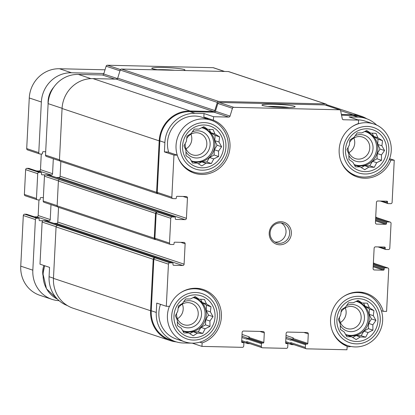 <?xml version="1.0" encoding="UTF-8"?>
<svg xmlns="http://www.w3.org/2000/svg" width="415" height="415" viewBox="0 0 415 415"><rect width="100%" height="100%" fill="white"/><g stroke="black" fill="none" stroke-linecap="round" stroke-linejoin="round"><path stroke-width="0.62" d="M345.519 149.727A21.513 20.449 108.4 0 0 375.373 168.983A21.513 20.449 108.4 0 0 377.251 131.908A21.513 20.449 108.4 0 0 345.519 149.727M348.87 154.162L346.93 149.665L349.331 145.058L349.944 139.917L354.099 137.277L357.196 132.899L361.89 132.899L366.736 130.486L370.621 133.101L376.011 133.334L377.951 137.832L382.531 140.675L381.919 145.815L384.555 150.541L381.458 154.919L381.535 160.289L376.69 162.701L374.288 167.312L368.899 167.079L364.749 169.719L360.168 166.877L355.473 166.872L352.838 162.146L348.953 159.531L348.87 154.162M182.584 145.935A21.513 20.449 108.4 0 0 212.439 165.191A21.513 20.449 108.4 0 0 214.316 128.116A21.513 20.449 108.4 0 0 182.584 145.935M185.941 150.37L183.995 145.873L186.397 141.266L187.015 136.125L191.165 133.485L194.262 129.107L198.956 129.107L203.801 126.694L207.687 129.309L213.077 129.542L215.022 134.04L219.597 136.883L218.985 142.023L221.62 146.749L218.523 151.127L218.606 156.502L213.761 158.909L211.354 163.52L205.97 163.287L201.815 165.927L197.234 163.085L192.539 163.079L189.904 158.354L186.019 155.739L185.941 150.37M173.978 315.815A21.513 20.449 108.4 0 0 203.838 335.066A21.513 20.449 108.4 0 0 205.716 297.991A21.513 20.449 108.4 0 0 173.978 315.815M177.335 320.245L175.389 315.753L177.796 311.141L178.409 306L182.559 303.36L185.655 298.982L190.35 298.982L195.195 296.575L199.081 299.189L204.471 299.417L206.416 303.915L210.991 306.758L210.379 311.898L213.02 316.624L209.917 321.002L210 326.377L205.155 328.784L202.748 333.395L197.364 333.162L193.208 335.802L188.628 332.96L183.938 332.955L181.298 328.229L177.413 325.619L177.335 320.245M336.913 319.602A21.513 20.449 108.4 0 0 366.767 338.858A21.513 20.449 108.4 0 0 368.645 301.783A21.513 20.449 108.4 0 0 336.913 319.602M340.264 324.037L338.324 319.54L340.725 314.933L341.338 309.792L345.493 307.152L348.59 302.774L353.284 302.774L358.129 300.367L362.015 302.976L367.405 303.209L369.345 307.707L373.925 310.55L373.313 315.69L375.949 320.416L372.852 324.795L372.935 330.169L368.084 332.576L365.682 337.188L360.293 336.954L356.143 339.595L351.562 336.752L346.867 336.747L344.232 332.021L340.347 329.406L340.264 324.037M376.773 125.221A30.051 28.562 -71.6 0 0 365.989 118.508A30.051 28.562 -71.6 0 0 358 117.118L349.041 116.911L358.602 120.101L358.425 123.571A28.173 26.778 108.4 0 0 339.133 150.355A28.173 26.778 108.4 0 0 357.139 176.935A28.173 26.778 108.4 0 0 390.92 160.138L394.25 160.216L389.649 158.68M389.301 159.599L390.92 160.138M381.427 310.716L383.263 311.328L386.593 311.406L388.725 269.278A1.364 1.297 -71.6 0 0 387.854 267.95L373.376 263.126M383.263 311.328A28.173 26.778 108.4 0 0 366.352 293.353A28.173 26.778 108.4 0 0 332.296 310.877A28.173 26.778 108.4 0 0 347.142 346.302L346.966 349.772L306.561 348.833A1.364 1.297 -71.6 0 1 305.326 347.443L305.461 344.725A0.685 0.648 -71.6 0 1 306.146 344.061L307.126 344.082L285.94 337.224M67.422 305.59A30.051 28.562 -71.6 0 1 49.079 276.706L49.556 267.364L39.99 264.179L42.128 222.051A1.364 1.297 -71.6 0 1 43.497 220.723L46.107 220.78A0.685 0.648 -71.6 0 1 46.288 220.811L60.881 225.677A0.685 0.648 -71.6 0 1 61.15 225.853M53.877 223.343L56.414 223.405A1.364 1.297 -71.6 0 0 57.784 222.072L58.531 207.334M57.441 206.769L44.063 202.313A1.364 1.297 -71.6 0 1 43.191 200.985L44.452 176.183A1.364 1.297 -71.6 0 1 45.821 174.855L48.431 174.917A0.685 0.648 -71.6 0 1 48.612 174.948L63.205 179.809A0.685 0.648 -71.6 0 1 63.469 179.986M56.201 177.475L58.738 177.537A1.364 1.297 -71.6 0 0 60.108 176.209L60.855 161.466M59.76 160.901L46.387 156.445A1.364 1.297 -71.6 0 1 45.515 155.117L48.124 103.646A30.051 28.562 -71.6 0 1 78.316 74.415L102.406 74.975A1.364 1.297 -71.6 0 0 103.719 74L106.126 66.208A1.364 1.297 -71.6 0 1 107.438 65.228L213.123 67.686A1.364 1.297 -71.6 0 1 213.486 67.749L224.614 71.458M167.733 151.978L177.293 155.169L173.968 155.091L164.402 151.906L167.733 151.978M208.397 119.38A28.173 26.778 108.4 0 0 203.853 117.009L213.414 120.194L213.59 116.724L204.03 113.539L195.066 113.331L190.034 111.651L214.124 112.211A1.364 1.297 -71.6 0 0 215.437 111.236L217.849 103.444A1.364 1.297 -71.6 0 1 219.156 102.464L324.841 104.922A1.364 1.297 -71.6 0 1 325.204 104.99L339.802 109.851A1.364 1.297 -71.6 0 1 340.648 110.826L342.261 118.711A1.364 1.297 -71.6 0 0 343.47 119.748L358.602 120.101M203.853 117.009L204.03 113.539M199.854 342.168L202.131 342.925A28.173 26.778 108.4 0 0 221.423 316.142A28.173 26.778 108.4 0 0 203.417 289.561A28.173 26.778 108.4 0 0 169.636 306.358L166.306 306.28L156.746 303.095L156.273 312.438L151.242 310.757L153.846 259.287A1.364 1.297 -71.6 0 1 155.22 257.959L43.497 220.723M156.273 312.438A30.051 28.562 -71.6 0 0 175.446 341.612A30.051 28.562 -71.6 0 0 183.435 343.003L192.399 343.153M192.394 343.21L201.955 346.395L202.131 342.925M158.286 193.738L157.819 193.727A1.364 1.297 -71.6 0 1 156.585 192.342L159.194 140.867A30.736 29.211 -71.6 0 1 190.07 110.971L213.507 111.516L116.382 79.146L92.944 78.601A30.736 29.211 -71.6 0 0 62.068 108.497L59.459 159.967A1.364 1.297 -71.6 0 0 60.331 161.295L157.456 193.665M166.306 306.28L168.443 264.153A1.364 1.297 -71.6 0 1 169.813 262.82L172.422 262.882A0.685 0.648 -71.6 0 1 173.039 263.577L172.988 264.599A0.685 0.648 -71.6 0 0 173.605 265.289L182.73 265.501A1.364 1.297 -71.6 0 0 184.099 264.173L185.132 243.792A1.364 1.297 -71.6 0 0 183.897 242.401L174.772 242.189A0.685 0.648 -71.6 0 0 174.087 242.853L174.035 243.87A0.685 0.648 -71.6 0 1 173.351 244.534L170.741 244.477A1.364 1.297 -71.6 0 1 169.507 243.086L170.762 218.285A1.364 1.297 -71.6 0 1 172.137 216.957L174.741 217.014A0.685 0.648 -71.6 0 1 175.358 217.709L175.312 218.731A0.685 0.648 -71.6 0 0 175.929 219.426L185.049 219.639A1.364 1.297 -71.6 0 0 186.423 218.311L187.456 197.924A1.364 1.297 -71.6 0 0 186.221 196.534L177.096 196.321A0.685 0.648 -71.6 0 0 176.411 196.985L176.359 198.007A0.685 0.648 -71.6 0 1 175.675 198.671L173.065 198.609A1.364 1.297 -71.6 0 1 172.702 198.546L158.11 193.681A1.364 1.297 -71.6 0 1 157.238 192.358L159.842 140.882A30.051 28.562 -71.6 0 1 190.034 111.651M341.54 115.178L352.968 115.443A30.051 28.562 -71.6 0 1 360.957 116.833L365.989 118.508M341.4 114.493L353.004 114.763A30.736 29.211 -71.6 0 1 361.169 116.184A30.736 29.211 -71.6 0 1 366.819 118.804M213.507 111.516A1.364 1.297 -71.6 0 0 214.82 110.54L217.335 102.412A1.364 1.297 -71.6 0 1 218.648 101.431L325.459 103.916A1.364 1.297 -71.6 0 1 326.667 104.954L326.781 105.514M375.705 217.169L375.871 217.169A1.364 1.297 -71.6 0 1 376.804 217.626M373.381 263.032L373.547 263.037A1.364 1.297 -71.6 0 1 374.48 263.494M306.197 348.766L291.6 343.905A1.364 1.297 -71.6 0 1 290.728 342.577L290.697 343.257L285.717 341.597M293.97 344.694L291.932 344.647A1.364 1.297 -71.6 0 1 290.697 343.257M201.955 346.395L242.365 347.339A1.364 1.297 -71.6 0 0 243.735 346.006L243.875 343.288A0.685 0.648 -71.6 0 0 243.257 342.598L242.277 342.572A0.685 0.648 -71.6 0 1 241.66 341.877L242.142 332.363A1.364 1.297 -71.6 0 1 243.517 331.035L263.069 331.492A1.364 1.297 -71.6 0 1 264.303 332.882L263.821 342.396A0.685 0.648 -71.6 0 1 263.136 343.06L262.156 343.034A0.685 0.648 -71.6 0 0 261.471 343.698L261.331 346.416A1.364 1.297 -71.6 0 0 262.565 347.806L286.355 348.361A1.364 1.297 -71.6 0 0 287.73 347.033L287.865 344.315A0.685 0.648 -71.6 0 0 287.247 343.62L286.272 343.599A0.685 0.648 -71.6 0 1 285.655 342.904L286.137 333.39A1.364 1.297 -71.6 0 1 287.507 332.062L307.058 332.514A1.364 1.297 -71.6 0 1 308.293 333.904L307.811 343.418L293.218 338.552L293.249 337.872A1.364 1.297 -71.6 0 1 291.88 339.2L291.553 339.195A0.685 0.648 -71.6 0 0 290.868 339.859L290.853 340.201L285.873 338.541M293.218 338.552A0.685 0.648 -71.6 0 1 292.534 339.216M262.202 347.744L247.61 342.878A1.364 1.297 -71.6 0 1 246.738 341.555L246.702 342.235L241.727 340.575M249.98 343.672L247.937 343.62A1.364 1.297 -71.6 0 1 246.702 342.235M249.259 336.85A1.364 1.297 -71.6 0 1 247.89 338.178L248.538 338.194A0.685 0.648 -71.6 0 0 249.228 337.53L249.259 336.85L242.038 334.443M175.446 341.612L170.415 339.937A30.051 28.562 -71.6 0 1 151.242 310.757M176.287 341.877A30.736 29.211 -71.6 0 1 170.197 340.585A30.736 29.211 -71.6 0 1 150.588 310.742L153.197 259.271A1.364 1.297 -71.6 0 1 154.567 257.943M155.962 239.605L155.495 239.595A1.364 1.297 -71.6 0 1 154.261 238.205L155.516 213.403A1.364 1.297 -71.6 0 1 156.891 212.075L157.544 212.091A1.364 1.297 -71.6 0 0 156.17 213.419L154.914 238.22A1.364 1.297 -71.6 0 0 155.786 239.548L170.378 244.414M172.422 262.882L60.699 225.646A0.685 0.648 -71.6 0 1 60.881 225.677M60.372 225.641A1.022 0.975 -71.6 0 1 60.647 225.687L157.638 258.016M174.741 217.014L63.023 179.778A0.685 0.648 -71.6 0 1 63.205 179.809M62.696 179.773A1.022 0.975 -71.6 0 1 62.971 179.82L159.962 212.148M183.435 70.503A16.61 1.447 2.9 0 0 184.851 70.104A16.61 1.447 2.9 0 0 168.407 67.697A16.61 1.447 2.9 0 0 151.802 68.433A16.61 1.447 2.9 0 0 159.734 69.948M394.25 160.216L392.118 202.344A1.364 1.297 -71.6 0 1 390.743 203.677L388.139 203.615A0.685 0.648 -71.6 0 1 387.522 202.919L387.569 201.898L385.374 201.166M387.569 201.898A0.685 0.648 -71.6 0 0 386.951 201.202L377.832 200.995A1.364 1.297 -71.6 0 0 376.457 202.323L375.425 222.705A1.364 1.297 -71.6 0 0 376.659 224.095L385.784 224.308L375.518 220.884M385.784 224.308A0.685 0.648 -71.6 0 0 386.469 223.644L386.521 222.627A0.685 0.648 -71.6 0 1 387.205 221.958L389.815 222.02A1.364 1.297 -71.6 0 1 391.049 223.41L389.794 248.212A1.364 1.297 -71.6 0 1 388.419 249.54L385.815 249.482A0.685 0.648 -71.6 0 1 385.198 248.787L385.25 247.765L383.055 247.034M385.25 247.765A0.685 0.648 -71.6 0 0 384.632 247.07L375.508 246.858A1.364 1.297 -71.6 0 0 374.133 248.186L373.101 268.572A1.364 1.297 -71.6 0 0 374.335 269.963L383.46 270.175L373.194 266.752M383.46 270.175A0.685 0.648 -71.6 0 0 384.145 269.511L384.197 268.489A0.685 0.648 -71.6 0 1 384.881 267.825L387.491 267.888A1.364 1.297 -71.6 0 1 387.854 267.95M241.883 337.514L246.858 339.174L246.878 338.837A0.685 0.648 -71.6 0 1 247.563 338.173L241.95 336.202M155.132 239.533L58.007 207.163A1.364 1.297 -71.6 0 1 57.135 205.835L58.391 181.033A1.364 1.297 -71.6 0 1 59.765 179.705L45.821 174.855M214.82 110.54L117.694 78.165A1.364 1.297 -71.6 0 1 116.382 79.146M117.694 78.165L120.21 70.036A1.364 1.297 -71.6 0 1 121.517 69.061L228.333 71.546A1.364 1.297 -71.6 0 1 228.696 71.608L325.822 103.983M170.197 340.585L73.071 308.21A30.736 29.211 -71.6 0 1 53.462 278.372L56.067 226.901A1.364 1.297 -71.6 0 1 57.441 225.568M157.825 258.016A0.685 0.648 -71.6 0 1 158.006 258.052L172.604 262.913M160.149 212.153A0.685 0.648 -71.6 0 1 160.33 212.184L174.923 217.045M172.702 198.546A1.364 1.297 -71.6 0 1 171.831 197.218L173.968 155.091M195.066 113.331A30.051 28.562 -71.6 0 0 164.88 142.558L164.402 151.906M213.59 116.724L228.722 117.077L214.124 112.211M339.802 109.851A1.364 1.297 -71.6 0 0 339.439 109.788L233.754 107.329A1.364 1.297 -71.6 0 0 232.442 108.31L230.029 116.096A1.364 1.297 -71.6 0 1 228.722 117.077M283.44 107.506A16.61 1.447 2.9 0 0 295.06 106.837A16.61 1.447 2.9 0 0 278.615 104.43A16.61 1.447 2.9 0 0 262.01 105.166A16.61 1.447 2.9 0 0 283.44 107.506M351.033 346.504A30.051 28.562 -71.6 0 1 347.116 346.8M307.811 343.418A0.685 0.648 -71.6 0 1 307.126 344.082M269.2 232.991A11.61 11.034 108.4 0 0 285.312 243.382A11.61 11.034 108.4 0 0 286.324 223.374A11.61 11.034 108.4 0 0 269.2 232.991M177.293 155.169A28.173 26.778 108.4 0 0 194.204 173.143A28.173 26.778 108.4 0 0 228.266 155.62A28.173 26.778 108.4 0 0 213.414 120.194M174.725 70.301A14.624 1.276 2.9 0 0 157.586 69.704M289.177 107.521A14.624 1.276 2.9 0 0 267.794 106.442M189.588 171.068A28.173 26.778 108.4 0 0 191.123 171.213M177.822 156.823A27.317 25.969 108.4 0 0 193.468 171.997C199.667 173.978 205.804 173.662 211.878 171.053C219.504 167.478 224.608 161.591 227.202 153.389C231.689 138.2 222.393 123.369 210.747 120.163L202.193 117.31A27.317 25.969 108.4 0 0 167.484 142.62A27.317 25.969 108.4 0 0 168.692 152.3M352.517 174.86A28.173 26.778 108.4 0 0 354.052 175.006M340.757 160.61A27.317 25.969 108.4 0 0 356.402 175.789C362.601 177.77 368.733 177.454 374.812 174.845C382.433 171.271 387.543 165.383 390.136 157.181C394.618 141.992 385.327 127.161 373.682 123.955L365.122 121.102A27.317 25.969 108.4 0 0 357.818 119.836M362.726 293.047A28.173 26.778 108.4 0 0 361.408 292.238M169.372 306.353A27.317 25.969 108.4 0 0 167.432 315.348A27.317 25.969 108.4 0 0 184.867 341.872L176.308 339.019A27.317 25.969 -71.6 0 1 158.878 312.495A27.317 25.969 -71.6 0 1 160.501 304.345M199.791 289.255A28.173 26.778 108.4 0 0 198.479 288.446M176.588 313.392A11.35 10.79 108.4 0 0 176.572 313.667A11.35 10.79 108.4 0 0 183.814 324.686A11.35 10.79 108.4 0 0 197.633 317.33A11.35 10.79 108.4 0 0 190.988 303.152A11.35 10.79 108.4 0 0 178.087 308.428M177.449 318.72A11.35 10.79 108.4 0 0 182.32 304.112M175.446 315.628A13.659 12.984 108.4 0 0 175.472 315.955M177.335 321.713A13.659 12.984 108.4 0 0 194.645 326.055A13.659 12.984 108.4 0 0 200.3 308.153A13.659 12.984 108.4 0 0 183.617 301.819M183.57 330.988A17.414 16.553 108.4 0 0 204.175 319.514A17.414 16.553 108.4 0 0 194.578 297.97M193.063 297.612A17.414 16.553 -71.6 0 1 195.185 298.157A17.414 16.553 -71.6 0 1 206.297 315.068A17.414 16.553 -71.6 0 1 184.172 331.201A17.414 16.553 -71.6 0 1 182.584 330.579M185.194 143.512A11.35 10.79 108.4 0 0 185.178 143.792A11.35 10.79 108.4 0 0 192.42 154.811A11.35 10.79 108.4 0 0 206.239 147.455A11.35 10.79 108.4 0 0 199.594 133.277A11.35 10.79 108.4 0 0 186.693 138.553M186.055 148.845A11.35 10.79 108.4 0 0 190.926 134.232M184.053 145.753A13.659 12.984 108.4 0 0 184.078 146.08M185.941 151.838A13.659 12.984 108.4 0 0 203.251 156.175A13.659 12.984 108.4 0 0 208.906 138.278A13.659 12.984 108.4 0 0 192.223 131.939M192.176 161.113A17.414 16.553 108.4 0 0 212.781 149.633A17.414 16.553 108.4 0 0 203.184 128.095M201.669 127.737A17.414 16.553 -71.6 0 1 203.791 128.282A17.414 16.553 -71.6 0 1 214.903 145.193A17.414 16.553 -71.6 0 1 192.778 161.326A17.414 16.553 -71.6 0 1 191.191 160.698M339.522 317.179A11.35 10.79 108.4 0 0 339.506 317.459A11.35 10.79 108.4 0 0 346.743 328.478A11.35 10.79 108.4 0 0 360.568 321.122A11.35 10.79 108.4 0 0 353.922 306.944A11.35 10.79 108.4 0 0 341.021 312.22M340.383 322.512A11.35 10.79 108.4 0 0 345.254 307.899M338.381 319.42A13.659 12.984 108.4 0 0 338.407 319.747M340.264 325.505A13.659 12.984 108.4 0 0 357.574 329.847A13.659 12.984 108.4 0 0 363.229 311.945A13.659 12.984 108.4 0 0 346.551 305.611M346.504 334.781A17.414 16.553 108.4 0 0 367.109 323.306A17.414 16.553 108.4 0 0 357.507 301.762M355.997 301.404A17.414 16.553 -71.6 0 1 358.119 301.949A17.414 16.553 -71.6 0 1 369.231 318.86A17.414 16.553 -71.6 0 1 347.106 334.993A17.414 16.553 -71.6 0 1 345.519 334.365M348.128 147.304A11.35 10.79 108.4 0 0 348.107 147.584A11.35 10.79 108.4 0 0 355.349 158.603A11.35 10.79 108.4 0 0 369.174 151.247A11.35 10.79 108.4 0 0 362.528 137.069A11.35 10.79 108.4 0 0 349.627 142.345M348.989 152.637A11.35 10.79 108.4 0 0 353.855 138.024M346.987 149.545A13.659 12.984 108.4 0 0 347.013 149.872M348.87 155.63A13.659 12.984 108.4 0 0 366.18 159.967A13.659 12.984 108.4 0 0 371.835 142.07A13.659 12.984 108.4 0 0 355.157 135.731M355.11 164.905A17.414 16.553 108.4 0 0 375.715 153.425A17.414 16.553 108.4 0 0 366.113 131.882M364.603 131.529A17.414 16.553 -71.6 0 1 366.725 132.074A17.414 16.553 -71.6 0 1 377.837 148.98A17.414 16.553 -71.6 0 1 355.707 165.118A17.414 16.553 -71.6 0 1 354.125 164.49M274.886 242.038A10.245 9.737 108.4 0 0 285.489 234.983A10.245 9.737 108.4 0 0 281.24 222.98M270.098 232.888A10.245 9.737 108.4 0 0 276.634 242.832A10.245 9.737 108.4 0 0 289.115 236.192A10.245 9.737 108.4 0 0 283.113 223.395A10.245 9.737 108.4 0 0 270.098 232.888M356.879 300.968L362.015 302.976M363.54 303.038L365.169 306.312L369.345 307.707M365.169 306.312L369.402 309.045L373.925 310.55M369.402 309.045L369.132 314.3L373.313 315.69M369.132 314.3L371.425 318.907L375.949 320.416M371.425 318.907L368.676 323.404L372.852 324.795M368.676 323.404L368.406 328.659L372.935 330.169M368.406 328.659L363.908 331.186L368.084 332.576M363.908 331.186L361.159 335.678L365.682 337.188M361.159 335.678L356.117 335.559L360.293 336.954M356.117 335.559L352.714 337.473M346.058 335.325L347.386 335.356L351.562 336.752M193.95 297.176L199.081 299.189M200.611 299.246L202.235 302.519L206.416 303.915M202.235 302.519L206.468 305.253L210.991 306.758M206.468 305.253L206.203 310.508L210.379 311.898M206.203 310.508L208.491 315.12L213.02 316.624M208.491 315.12L205.741 319.612L209.917 321.002M205.741 319.612L205.477 324.867L210 326.377M205.477 324.867L200.974 327.394L205.155 328.784M200.974 327.394L198.225 331.886L202.748 333.395M198.225 331.886L193.183 331.767L197.364 333.162M193.183 331.767L189.78 333.681M183.124 331.533L184.452 331.564L188.628 332.96M202.556 127.301L207.687 129.309M209.212 129.371L210.841 132.644L215.022 134.04M210.841 132.644L215.074 135.373L219.597 136.883M215.074 135.373L214.809 140.633L218.985 142.023M214.809 140.633L217.097 145.24L221.62 146.749M217.097 145.24L214.348 149.737L218.523 151.127M214.348 149.737L214.078 154.992L218.606 156.502M214.078 154.992L209.58 157.518L213.761 158.909M209.58 157.518L206.831 162.011L211.354 163.52M206.831 162.011L201.789 161.892L205.97 163.287M201.789 161.892L198.386 163.806M191.73 161.658L193.058 161.689L197.234 163.085M365.485 131.093L370.621 133.101M372.146 133.163L373.775 136.436L377.951 137.832M373.775 136.436L378.008 139.165L382.531 140.675M378.008 139.165L377.738 144.425L381.919 145.815M377.738 144.425L380.031 149.032L384.555 150.541M380.031 149.032L377.276 153.524L381.458 154.919M377.276 153.524L377.012 158.784L381.535 160.289M377.012 158.784L372.514 161.31L376.69 162.701M372.514 161.31L369.765 165.803L374.288 167.312M369.765 165.803L364.723 165.684L368.899 167.079M364.723 165.684L361.32 167.598M354.664 165.45L355.992 165.481L360.168 166.877M59.117 300.709A30.051 28.562 -71.6 0 1 52 299.35A30.051 28.562 -71.6 0 1 32.827 270.175L35.394 219.551A1.364 1.297 -71.6 0 1 36.764 218.223L38.559 218.264A0.685 0.648 -71.6 0 1 39.176 218.959L39.124 219.981A0.685 0.648 -71.6 0 0 39.741 220.676L43.181 220.754M52 299.35L39.923 295.324A30.051 28.562 -71.6 0 1 20.75 266.15L23.313 215.525A1.364 1.297 -71.6 0 1 24.687 214.197L26.477 214.239A0.685 0.648 -71.6 0 1 26.659 214.27L38.74 218.295M46.33 220.827L48.866 220.889A1.364 1.297 -71.6 0 0 50.236 219.556L50.993 204.621M34.253 216.801L36.785 216.863L48.866 220.889M38.948 199.906L38.159 215.53A1.364 1.297 -71.6 0 1 36.785 216.863M43.362 197.628L40.909 197.571A0.685 0.648 -71.6 0 0 40.224 198.235L40.172 199.257A0.685 0.648 -71.6 0 1 39.487 199.921L37.692 199.88A1.364 1.297 -71.6 0 1 36.458 198.489L37.718 173.688A1.364 1.297 -71.6 0 1 39.088 172.36L40.883 172.401A0.685 0.648 -71.6 0 1 41.5 173.091L41.448 174.113A0.685 0.648 -71.6 0 0 42.065 174.808L45.505 174.886M37.329 199.812L25.253 195.787A1.364 1.297 -71.6 0 1 24.381 194.464L25.637 169.662A1.364 1.297 -71.6 0 1 27.011 168.334L28.801 168.376A0.685 0.648 -71.6 0 1 28.983 168.407L41.064 172.433M48.654 174.959L51.185 175.021A1.364 1.297 -71.6 0 0 52.56 173.693L53.317 158.753M36.577 170.933L39.109 170.996L51.185 175.021M41.272 154.038L40.483 169.668A1.364 1.297 -71.6 0 1 39.109 170.996M45.686 151.76L43.233 151.703A0.685 0.648 -71.6 0 0 42.548 152.367L42.496 153.389A0.685 0.648 -71.6 0 1 41.811 154.053L40.016 154.012A1.364 1.297 -71.6 0 1 38.782 152.621L41.35 101.997A30.051 28.562 -71.6 0 1 71.536 72.77L103.864 73.522M39.653 153.949L27.577 149.924A1.364 1.297 -71.6 0 1 26.705 148.596L29.268 97.971A30.051 28.562 -71.6 0 1 59.459 68.74L105.016 69.803M42.942 275.311A18.784 17.85 -71.6 0 1 42.724 271.254A18.784 17.85 -71.6 0 1 43.902 265.481M53.742 87.228A22.197 21.098 108.4 0 0 48.099 104.118M53.473 278.175L49.079 276.706M56.092 226.704L42.128 222.051M59.47 159.77L45.515 155.117M62.079 108.294L48.124 103.646M90.942 78.627L78.316 74.415M114.805 79.109L102.406 74.975M117.481 78.585L103.719 74M119.966 70.82L106.126 66.208M120.459 69.57L107.438 65.228M224.427 71.453L213.123 67.686M376.659 224.095L375.969 223.867M387.205 221.958L375.658 218.108M389.815 222.02L375.7 217.315M374.335 269.963L373.645 269.729M384.881 267.825L373.334 263.976M387.491 267.888L373.376 263.183M305.326 347.443L290.728 342.577M305.461 344.725L290.868 339.859M293.249 337.872L286.028 335.465M308.293 333.904L303.905 332.441M261.331 346.416L246.738 341.555M261.471 343.698L246.878 338.837M263.821 342.396L249.228 337.53M264.303 332.882L259.915 331.419M169.813 262.82L155.22 257.959M60.699 225.646L46.107 220.78M173.605 265.289L173.257 265.175M182.73 265.501L56.414 223.405M184.099 264.173L57.784 222.072M185.132 243.792L180.743 242.329M57.146 205.638L43.191 200.985M58.416 180.836L44.452 176.183M156.891 212.075L59.765 179.705M172.137 216.957L157.544 212.091M63.023 179.778L48.431 174.917M175.929 219.426L175.581 219.307M185.049 219.639L58.738 177.537M186.423 218.311L60.108 176.209M187.456 197.924L183.067 196.461M156.585 192.342L59.459 159.967M159.194 140.867L62.068 108.497M190.07 110.971L92.944 78.601M217.335 102.412L120.21 70.036M218.648 101.431L121.517 69.061M325.459 103.916L228.333 71.546M353.004 114.763L340.591 110.629M150.588 310.742L53.462 278.372M153.197 259.271L56.067 226.901M154.261 238.205L57.135 205.835M155.516 213.403L58.391 181.033M171.831 197.218L157.238 192.358M164.88 142.558L159.842 140.882M230.029 116.096L215.437 111.236M232.442 108.31L217.849 103.444M233.754 107.329L219.156 102.464M339.439 109.788L324.841 104.922M343.47 119.748L342.78 119.515M358 117.118L352.968 115.443M387.522 202.919L382.033 201.088M386.469 223.644L375.559 220.007M386.521 222.627L375.611 218.99M385.198 248.787L379.709 246.956M384.145 269.511L373.235 265.875M384.197 268.489L373.287 264.853M306.146 344.061L291.553 339.195M286.272 343.599L285.925 343.48M287.247 343.62L285.67 343.091M262.156 343.034L247.563 338.173M263.136 343.06L248.538 338.194M242.277 342.572L241.935 342.458M243.257 342.598L241.675 342.069M168.443 264.153L153.846 259.287M169.507 243.086L154.914 238.22M170.762 218.285L156.17 213.419M44.758 265.766A27.317 25.969 108.4 0 0 43.134 273.921A27.317 25.969 108.4 0 0 57.462 299.168M196.943 288.306L202.141 290.038A27.317 25.969 108.4 0 0 180.52 292.793M171.701 315.758A23.904 22.721 108.4 0 0 204.87 337.151A23.904 22.721 108.4 0 0 206.96 295.957A23.904 22.721 108.4 0 0 171.701 315.758M210.747 120.163A27.317 25.969 108.4 0 0 176.038 145.473A27.317 25.969 108.4 0 0 177.247 155.153M180.302 145.883A23.904 22.721 108.4 0 0 213.476 167.276A23.904 22.721 108.4 0 0 215.561 126.082A23.904 22.721 108.4 0 0 180.302 145.883M332.15 330.49A27.317 25.969 108.4 0 0 347.796 345.664C353.995 347.646 360.132 347.329 366.206 344.72C373.827 341.146 378.937 335.258 381.53 327.056C386.012 311.867 376.721 297.036 365.076 293.83A27.317 25.969 108.4 0 0 343.454 296.585M334.63 319.55A23.904 22.721 108.4 0 0 367.804 340.943A23.904 22.721 108.4 0 0 369.889 299.749A23.904 22.721 108.4 0 0 334.63 319.55M373.682 123.955A27.317 25.969 108.4 0 0 352.055 126.705M343.236 149.675A23.904 22.721 108.4 0 0 376.41 171.068A23.904 22.721 108.4 0 0 378.496 129.874A23.904 22.721 108.4 0 0 343.236 149.675M20.75 266.15L32.827 270.175M23.313 215.525L35.394 219.551M24.687 214.197L36.764 218.223M26.477 214.239L38.559 218.264M39.394 220.557L39.741 220.676M38.159 215.53L50.236 219.556M24.381 194.464L36.458 198.489M25.637 169.662L37.718 173.688M27.011 168.334L39.088 172.36M28.801 168.376L40.883 172.401M41.718 174.694L42.065 174.808M40.483 169.668L52.56 173.693M26.705 148.596L38.782 152.621M29.268 97.971L41.35 101.997M59.459 68.74L71.536 72.77M361.169 116.184L326.569 104.653M376.234 217.237L375.71 217.061M373.91 263.1L373.386 262.928M291.569 344.585L285.665 342.619M247.573 343.558L241.675 341.592M387.958 203.583L380.363 201.052M390.178 222.082L375.7 217.258M385.634 249.446L378.039 246.92M287.429 343.651L285.665 343.065M243.439 342.629L241.67 342.038M57.472 299.179L46.506 288.824L42.978 273.822L44.597 265.714M184.867 341.872C191.061 343.853 197.198 343.537 203.272 340.928C210.898 337.354 216.007 331.466 218.596 323.264C223.083 308.075 213.787 293.244 202.141 290.038M188.27 170.264L193.468 171.997M342.598 343.931L347.796 345.664M359.872 292.098L365.076 293.83M351.204 174.056L356.402 175.789"/></g></svg>
